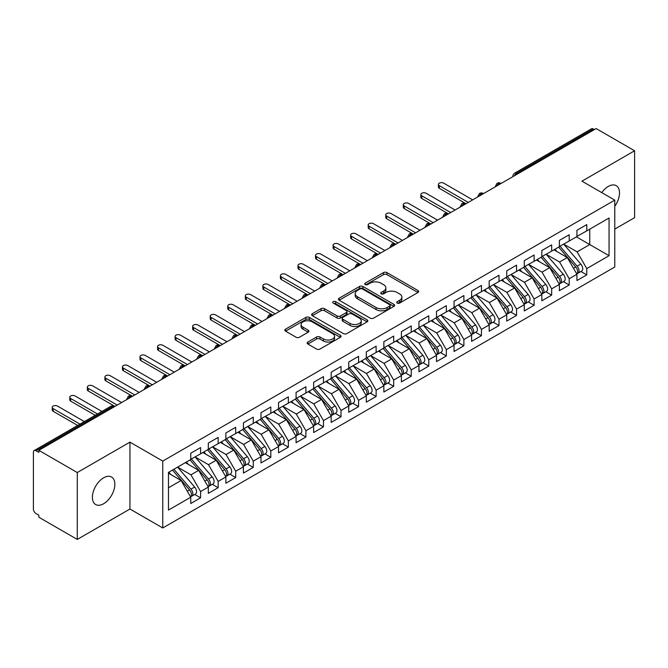 <?xml version="1.0" encoding="UTF-8"?>
<svg xmlns="http://www.w3.org/2000/svg" width="668" height="668" viewBox="0 0 668 668"><rect width="100%" height="100%" fill="white"/><g stroke="black" fill="none" stroke-linecap="round" stroke-linejoin="round"><path stroke-width="1" d="M397.243 303.072A1.703 0.985 0 0 0 399.656 303.072L417.959 292.5A2.438 1.403 0 0 0 418.677 291.507A2.438 1.403 0 0 0 417.959 290.513L386.947 272.602A2.438 1.403 0 0 0 383.499 272.602L365.196 283.174A1.703 0.985 0 0 0 364.695 283.867A1.703 0.985 0 0 0 365.196 284.568A1.703 0.985 0 0 0 367.609 284.568L369.972 283.199A7.799 4.501 0 0 1 381.002 283.199L383.591 284.693A7.799 4.501 0 0 1 385.87 287.875A7.799 4.501 0 0 1 383.591 291.056L381.219 292.425A1.703 0.985 0 0 0 380.718 293.118A1.703 0.985 0 0 0 381.219 293.82A1.703 0.985 0 0 0 383.632 293.82L385.995 292.45A7.799 4.501 0 0 1 397.026 292.45L399.614 293.945A7.799 4.501 0 0 1 401.894 297.126A7.799 4.501 0 0 1 399.614 300.308L397.243 301.677A1.703 0.985 0 0 0 396.742 302.37A1.703 0.985 0 0 0 397.243 303.072L397.243 301.677M103.615 503.747A15.89 9.177 120 0 0 113.994 489.753A15.89 9.177 120 0 0 111.556 477.019A15.89 9.177 120 0 0 103.615 477.804A15.89 9.177 120 0 0 93.236 491.807A15.89 9.177 120 0 0 95.666 504.54A15.89 9.177 120 0 0 103.615 503.747M614.769 206.253A15.89 9.177 120 0 0 616.213 185.654A15.89 9.177 120 0 0 608.272 186.447A15.89 9.177 120 0 0 601.751 192.609M307.864 342.041A2.438 1.403 0 0 0 307.146 343.035A2.438 1.403 0 0 0 307.864 344.028L316.565 349.055A2.438 1.403 0 0 0 320.005 349.055L340.338 337.315A2.438 1.403 0 0 0 341.056 336.321A2.438 1.403 0 0 0 340.338 335.319L309.326 317.417A2.438 1.403 0 0 0 305.877 317.417L285.553 329.157A2.438 1.403 0 0 0 284.835 330.151A2.438 1.403 0 0 0 285.553 331.144L296.058 337.215A2.438 1.403 0 0 0 299.506 337.215L308.207 332.188A2.438 1.403 0 0 0 308.917 331.194A2.438 1.403 0 0 0 308.207 330.201L302.996 327.195A6.521 3.766 0 0 1 301.084 324.531A6.521 3.766 0 0 1 305.109 321.058A6.521 3.766 0 0 1 312.215 321.867L332.631 333.658A6.521 3.766 0 0 1 334.543 336.321A6.521 3.766 0 0 1 330.518 339.795A6.521 3.766 0 0 1 323.412 338.977L320.005 337.014A2.438 1.403 0 0 0 316.565 337.014L307.864 342.041L307.864 344.028M614.769 229.107L634.6 217.659L634.6 150.768L596.157 128.573L38.844 450.341L38.844 452.37L36.03 450.75A3.724 2.146 -120 0 0 34.168 450.566A3.724 2.146 -120 0 0 33.4 452.269L33.4 509.016A3.724 2.146 -120 0 0 36.03 513.583L38.844 515.203L38.844 517.232L77.279 539.427L129.943 509.016L162.767 527.97L162.767 461.087L129.943 442.132L77.279 472.535L38.844 450.341M634.6 150.768L581.937 181.178L614.769 200.124L162.767 461.087M370.147 318.118A2.438 1.403 0 0 0 373.596 318.118L393.928 306.378A2.438 1.403 0 0 0 394.638 305.385A2.438 1.403 0 0 0 393.928 304.383L362.908 286.48A2.438 1.403 0 0 0 359.467 286.48L339.135 298.22A2.438 1.403 0 0 0 338.417 299.214A2.438 1.403 0 0 0 339.135 300.208L370.147 318.118M333.875 303.439A1.703 0.985 0 0 1 335.603 303.681L335.603 301.652L367.133 319.855A2.438 1.403 0 0 1 367.843 320.849A2.438 1.403 0 0 1 367.133 321.842L346.801 333.582A2.438 1.403 0 0 1 343.352 333.582L312.34 315.68L312.34 313.684A2.438 1.403 0 0 0 311.63 314.686A2.438 1.403 0 0 0 312.34 315.68M312.34 313.684L321.041 308.666A2.438 1.403 0 0 1 324.489 308.666L337.064 315.922A2.438 1.403 0 0 0 340.513 315.922L346.283 312.591A2.438 1.403 0 0 0 347.001 311.597A2.438 1.403 0 0 0 346.283 310.603L333.19 303.047A1.703 0.985 0 0 1 332.689 302.345A1.703 0.985 0 0 1 333.741 301.435A1.703 0.985 0 0 1 335.603 301.652M162.767 527.97L614.769 267.016L614.769 200.124M576.409 236.864L609.057 255.71L609.057 218.01L586.771 230.886L586.771 224.598L576.935 230.276L576.935 236.555L569.211 241.014L569.211 234.735L559.383 240.413L559.383 246.692L551.659 251.151L551.659 244.872L541.832 250.542L541.832 256.829L534.108 261.288L534.108 255.001L524.28 260.679L524.28 266.958L516.556 271.417L516.556 265.138L506.728 270.816L506.728 277.095L499.004 281.554L499.004 275.274L489.168 280.944L489.168 287.232L481.444 291.691L481.444 285.403L471.616 291.081L471.616 297.36L463.893 301.827L463.893 295.54L454.065 301.218L454.065 307.497L446.341 311.956L446.341 305.677L436.513 311.346L436.513 317.634L428.789 322.093L428.789 315.805L418.961 321.483L418.961 327.771L411.237 332.23L411.237 325.942L401.401 331.62L401.401 337.899L393.677 342.358L393.677 336.079L383.849 341.749L383.849 348.036L376.126 352.495L376.126 346.208L366.298 351.886L366.298 358.173L358.574 362.632L358.574 356.345L348.746 362.023L348.746 368.302L341.022 372.761L341.022 366.481L331.194 372.151L331.194 378.439L323.471 382.898L323.471 376.618L313.634 382.288L313.634 388.576L305.911 393.034L305.911 386.747L296.083 392.425L296.083 398.704L288.359 403.163L288.359 396.884L278.531 402.562L278.531 408.841L270.807 413.3L270.807 407.021L260.979 412.69L260.979 418.978L253.256 423.437L253.256 417.149L243.428 422.827L243.428 429.106L235.704 433.565L235.704 427.286L225.876 432.964L225.876 439.243L218.152 443.702L218.152 437.423L208.316 443.093L208.316 449.38L200.592 453.839L200.592 447.552L190.764 453.23L190.764 459.509L168.47 472.385L168.47 510.085L190.764 497.209L181.112 480.492L168.47 473.195M609.057 255.71L586.771 268.586L577.11 251.861L563.775 244.162M580.935 271.5L586.771 274.865L586.771 268.586M586.771 274.865L576.935 280.543L576.935 274.256L569.211 278.715L559.559 261.998L546.215 254.291L563.258 274.197L559.575 276.327A4.968 2.864 60 0 1 561.487 281.044A4.968 2.864 60 0 1 560.46 283.315A4.968 2.864 60 0 1 559.659 283.549M563.383 281.629L569.211 285.002L569.211 278.715M569.211 285.002L559.383 290.68L559.383 284.393L551.659 288.852L542.007 272.126L528.664 264.428M545.823 291.766L551.659 295.139L551.659 288.852M551.659 295.139L541.832 300.809L541.832 294.53L534.108 298.988L524.455 282.263L511.112 274.565M528.271 301.903L534.108 305.268L534.108 298.988M534.108 305.268L524.28 310.946L524.28 304.658L516.556 309.117L506.903 292.4L493.56 284.693M510.719 312.039L516.556 315.405L516.556 309.117M516.556 315.405L506.728 321.083L506.728 314.795L499.004 319.254L489.343 302.537L476.008 294.83L493.051 314.737L489.36 316.866A4.968 2.864 60 0 1 491.281 321.584A4.968 2.864 60 0 1 490.245 323.855A4.968 2.864 60 0 1 489.444 324.08M493.168 322.168L499.004 325.541L499.004 319.254M499.004 325.541L489.168 331.211L489.168 324.932L481.444 329.391L471.792 312.666L458.448 304.967M475.616 332.305L481.444 335.67L481.444 329.391M481.444 335.67L471.616 341.348L471.616 335.06L463.893 339.519L454.24 322.803L440.897 315.096M458.056 342.442L463.893 345.807L463.893 339.519M463.893 345.807L454.065 351.485L454.065 345.197L446.341 349.656L436.688 332.94L423.345 325.232M440.504 352.57L446.341 355.944L446.341 349.656M446.341 355.944L436.513 361.613L436.513 355.334L428.789 359.793L419.137 343.068L405.793 335.369M422.953 362.707L428.789 366.072L428.789 359.793M428.789 366.072L418.961 371.75L418.961 365.471L411.237 369.93L401.577 353.205L388.242 345.506L405.284 365.404L401.593 367.534A4.968 2.864 60 0 1 403.514 372.251A4.968 2.864 60 0 1 402.487 374.523A4.968 2.864 60 0 1 401.677 374.756M405.401 372.844L411.237 376.209L411.237 369.93M411.237 376.209L401.401 381.887L401.401 375.6L393.677 380.059L384.025 363.342L370.69 355.635M387.849 382.973L393.677 386.346L393.677 380.059M393.677 386.346L383.849 392.016L383.849 385.737L376.126 390.195L366.473 373.47L353.13 365.772L370.172 385.678L366.49 387.799A4.968 2.864 60 0 1 368.402 392.525A4.968 2.864 60 0 1 367.375 394.796A4.968 2.864 60 0 1 366.573 395.022M370.297 393.11L376.126 396.475L376.126 390.195M376.126 396.475L366.298 402.153L366.298 395.873L358.574 400.332L348.921 383.607L335.578 375.909M352.737 403.247L358.574 406.612L358.574 400.332M358.574 406.612L348.746 412.29L348.746 406.002L341.022 410.461L331.37 393.744L318.026 386.037M335.186 413.375L341.022 416.748L341.022 410.461M341.022 416.748L331.194 422.418L331.194 416.139L323.471 420.598L313.81 403.873L300.475 396.174M317.634 423.512L323.471 426.877L323.471 420.598M323.471 426.877L313.634 432.555L313.634 426.276L305.911 430.735L296.258 414.01L282.923 406.311M300.082 433.649L305.911 437.014L305.911 430.735M305.911 437.014L296.083 442.692L296.083 436.404L288.359 440.863L278.706 424.147L265.363 416.44L282.405 436.346L278.723 438.475A4.968 2.864 60 0 1 280.635 443.193A4.968 2.864 60 0 1 279.608 445.464A4.968 2.864 60 0 1 278.806 445.698M282.531 443.777L288.359 447.151L288.359 440.863M288.359 447.151L278.531 452.829L278.531 446.541L270.807 451L261.155 434.275L247.811 426.576M264.971 453.914L270.807 457.288L270.807 451M270.807 457.288L260.979 462.957L260.979 456.678L253.256 461.137L243.603 444.412L230.26 436.713L247.302 456.611L243.611 458.741A4.968 2.864 60 0 1 245.532 463.458A4.968 2.864 60 0 1 244.505 465.738A4.968 2.864 60 0 1 243.703 465.963M247.419 464.051L253.256 467.416L253.256 461.137M253.256 467.416L243.428 473.094L243.428 466.807L235.704 471.266L226.051 454.549L212.708 446.842M229.867 474.188L235.704 477.553L235.704 471.266M235.704 477.553L225.876 483.231L225.876 476.944L218.152 481.403L208.491 464.686L195.156 456.979L212.19 476.885L208.508 479.014A4.968 2.864 60 0 1 210.428 483.732A4.968 2.864 60 0 1 209.393 486.003A4.968 2.864 60 0 1 208.591 486.229M212.315 484.317L218.152 487.69L218.152 481.403M218.152 487.69L208.316 493.36L208.316 487.081L200.592 491.539L190.939 474.814L177.596 467.116M194.764 494.454L200.592 497.819L200.592 491.539M200.592 497.819L190.764 503.497L190.764 497.209M190.764 459.308L200.592 453.839M168.47 487.79L181.112 480.492M208.316 449.18L218.152 443.702M190.939 474.814L198.663 470.355L185.32 462.657M208.316 487.081L198.663 470.355M225.876 439.043L235.704 433.565M208.491 464.686L216.215 460.219L202.88 452.52M225.876 476.944L216.215 460.219M243.428 428.906L253.256 423.437M226.051 454.549L233.767 450.09L220.432 442.383M243.428 466.807L233.767 450.09M260.979 418.769L270.807 413.3M243.603 444.412L251.327 439.953L237.983 432.254M260.979 456.678L251.327 439.953M278.531 408.641L288.359 403.163M261.155 434.275L268.878 429.816L255.535 422.118M278.531 446.541L268.878 429.816M296.083 398.504L305.911 393.034M278.706 424.147L286.43 419.688L273.087 411.981M296.083 436.404L286.43 419.688M313.634 388.367L323.471 382.898M296.258 414.01L303.982 409.551L290.647 401.852M313.634 426.276L303.982 409.551M331.194 378.238L341.022 372.761M313.81 403.873L321.533 399.414L308.199 391.715M331.194 416.139L321.533 399.414M348.746 368.101L358.574 362.632M331.37 393.744L339.094 389.285L325.75 381.578M348.746 406.002L339.094 389.285M366.298 357.964L376.126 352.495M348.921 383.607L356.645 379.148L343.302 371.45M366.298 395.873L356.645 379.148M383.849 347.836L393.677 342.358M366.473 373.47L374.197 369.012L360.854 361.313M383.849 385.737L374.197 369.012M401.401 337.699L411.237 332.23M384.025 363.342L391.749 358.883L378.414 351.176M401.401 375.6L391.749 358.883M418.961 327.562L428.789 322.093M401.577 353.205L409.3 348.746L395.965 341.047M418.961 365.471L409.3 348.746M436.513 317.434L446.341 311.956M419.137 343.068L426.86 338.609L413.517 330.911M436.513 355.334L426.86 338.609M454.065 307.297L463.893 301.827M436.688 332.94L444.412 328.481L431.069 320.774M454.065 345.197L444.412 328.481M471.616 297.16L481.444 291.691M454.24 322.803L461.964 318.344L448.62 310.637M471.616 335.06L461.964 318.344M489.168 287.031L499.004 281.554M471.792 312.666L479.515 308.207L466.172 300.508M489.168 324.932L479.515 308.207M506.728 276.894L516.556 271.417M489.343 302.537L497.067 298.07L483.732 290.371M506.728 314.795L497.067 298.07M524.28 266.757L534.108 261.288M506.903 292.4L514.627 287.941L501.284 280.234M524.28 304.658L514.627 287.941M541.832 256.621L551.659 251.151M524.455 282.263L532.179 277.804L518.836 270.106M541.832 294.53L532.179 277.804M559.383 246.492L569.211 241.014M542.007 272.126L549.731 267.668L536.387 259.969M559.383 284.393L549.731 267.668M594.403 129.592L593.351 128.982L516.598 173.296L517.65 173.905M514.494 175.726A3.724 2.146 120 0 1 516.598 173.296A3.724 2.146 60 0 0 514.736 173.112L591.489 128.799A3.724 2.146 60 0 1 593.351 128.982M576.935 236.355L586.771 230.886M577.11 251.861L589.752 244.563L589.752 229.157L609.057 218.01M559.559 261.998L567.282 257.539L553.939 249.832M576.935 274.256L567.282 257.539M77.279 472.535L77.279 539.427M129.943 509.016L129.943 442.132M500.006 184.084L498.954 183.483A3.724 2.146 -120 0 0 497.092 183.299A3.724 2.146 -120 0 0 497.05 183.324L495.322 186.472A3.724 2.146 0 0 0 495.355 186.773M482.455 194.221L481.403 193.611A3.724 2.146 -120 0 0 479.54 193.428A3.724 2.146 -120 0 0 479.499 193.453L477.77 196.601A3.724 2.146 0 0 0 477.804 196.91M464.903 204.358L463.851 203.748A3.724 2.146 -120 0 0 461.989 203.565A3.724 2.146 -120 0 0 461.947 203.59L460.21 206.738A3.724 2.146 0 0 0 460.252 207.047M447.351 214.495L446.299 213.885A3.724 2.146 -120 0 0 444.437 213.702A3.724 2.146 -120 0 0 444.395 213.727L442.659 216.875A3.724 2.146 0 0 0 442.7 217.175M429.8 224.623L428.747 224.014A3.724 2.146 -120 0 0 426.885 223.83A3.724 2.146 -120 0 0 426.835 223.855L425.107 227.003A3.724 2.146 0 0 0 425.14 227.312M412.248 234.76L411.187 234.151A3.724 2.146 -120 0 0 409.325 233.967A3.724 2.146 -120 0 0 409.284 233.992L407.555 237.14A3.724 2.146 0 0 0 407.589 237.449M394.688 244.897L393.636 244.288A3.724 2.146 -120 0 0 391.774 244.104A3.724 2.146 -120 0 0 391.732 244.129L390.003 247.277A3.724 2.146 0 0 0 390.037 247.577M377.136 255.026L376.084 254.416A3.724 2.146 -120 0 0 374.222 254.232A3.724 2.146 -120 0 0 374.18 254.266L372.443 257.405A3.724 2.146 0 0 0 372.485 257.714M359.584 265.163L358.532 264.553A3.724 2.146 -120 0 0 356.67 264.369A3.724 2.146 -120 0 0 356.629 264.394L354.892 267.542A3.724 2.146 0 0 0 354.933 267.851M342.033 275.299L340.981 274.69A3.724 2.146 -120 0 0 339.119 274.506A3.724 2.146 -120 0 0 339.068 274.531L337.34 277.679A3.724 2.146 0 0 0 337.382 277.98M324.481 285.428L323.421 284.827A3.724 2.146 -120 0 0 321.558 284.635A3.724 2.146 -120 0 0 321.517 284.668L319.788 287.808A3.724 2.146 0 0 0 319.822 288.117M306.921 295.565L305.869 294.955A3.724 2.146 -120 0 0 304.007 294.772A3.724 2.146 -120 0 0 303.965 294.797L302.237 297.945A3.724 2.146 0 0 0 302.27 298.254M289.369 305.702L288.317 305.092A3.724 2.146 -120 0 0 286.455 304.909A3.724 2.146 -120 0 0 286.413 304.934L284.677 308.082A3.724 2.146 0 0 0 284.718 308.382M271.818 315.83L270.765 315.229A3.724 2.146 -120 0 0 268.903 315.046A3.724 2.146 -120 0 0 268.862 315.071L267.125 318.219A3.724 2.146 0 0 0 267.167 318.519M254.266 325.967L253.214 325.358A3.724 2.146 -120 0 0 251.352 325.174A3.724 2.146 -120 0 0 251.31 325.199L249.573 328.347A3.724 2.146 0 0 0 249.615 328.656M236.714 336.104L235.654 335.495A3.724 2.146 -120 0 0 233.8 335.311A3.724 2.146 -120 0 0 233.75 335.336L232.021 338.484A3.724 2.146 0 0 0 232.055 338.785M219.154 346.233L218.102 345.632A3.724 2.146 -120 0 0 216.24 345.448A3.724 2.146 -120 0 0 216.198 345.473L214.47 348.621A3.724 2.146 0 0 0 214.503 348.921M201.602 356.37L200.55 355.76A3.724 2.146 -120 0 0 198.688 355.576A3.724 2.146 -120 0 0 198.647 355.601L196.91 358.749A3.724 2.146 0 0 0 196.951 359.058M184.051 366.507L182.999 365.897A3.724 2.146 -120 0 0 181.137 365.713A3.724 2.146 -120 0 0 181.095 365.738L179.358 368.886A3.724 2.146 0 0 0 179.4 369.195M166.499 376.643L165.447 376.034A3.724 2.146 -120 0 0 163.585 375.85A3.724 2.146 -120 0 0 163.543 375.875L161.806 379.023A3.724 2.146 0 0 0 161.848 379.324M148.947 386.772L147.895 386.162A3.724 2.146 -120 0 0 146.033 385.979A3.724 2.146 -120 0 0 145.983 386.004L144.255 389.152A3.724 2.146 0 0 0 144.288 389.461M131.387 396.909L130.335 396.299A3.724 2.146 -120 0 0 128.473 396.116A3.724 2.146 -120 0 0 128.431 396.141L126.703 399.289A3.724 2.146 0 0 0 126.736 399.598M397.919 303.305L399.614 302.337A7.799 4.501 0 0 0 401.894 299.155L401.894 297.126M385.87 287.875L385.87 289.904A7.799 4.501 0 0 1 383.591 293.085L381.896 294.062M417.926 292.517L386.947 274.631A2.438 1.403 0 0 0 383.499 274.631L365.872 284.81M393.895 306.395L362.908 288.509A2.438 1.403 0 0 0 359.467 288.509L339.169 300.224M389.619 306.078A1.703 0.985 0 0 0 390.12 305.385A1.703 0.985 0 0 0 389.619 304.683L362.39 288.968A1.703 0.985 0 0 0 359.985 288.968L357.48 290.413A7.799 4.501 0 0 0 355.201 293.594A7.799 4.501 0 0 0 357.48 296.776L376.092 307.522A7.799 4.501 0 0 0 387.123 307.522L389.619 306.078L389.619 308.107A1.703 0.985 0 0 0 390.12 307.405L390.12 305.385M355.201 293.594L355.201 295.623A7.799 4.501 0 0 0 357.48 298.805L357.48 296.776M389.619 308.107L387.123 309.551A7.799 4.501 0 0 1 376.092 309.551L357.48 298.805M312.373 315.697L321.041 310.695L321.041 308.666M347.001 311.597L347.001 313.626A2.438 1.403 0 0 1 346.283 314.62L340.513 317.951A2.438 1.403 0 0 1 337.064 317.951L324.489 310.695A2.438 1.403 0 0 0 321.041 310.695M335.603 303.681L367.099 321.859M350.115 323.462A6.521 3.766 0 0 0 357.221 324.281A6.521 3.766 0 0 0 361.246 320.799A6.521 3.766 0 0 0 359.334 318.135L352.145 313.985A2.438 1.403 0 0 0 348.696 313.985L342.926 317.317A2.438 1.403 0 0 0 342.208 318.31A2.438 1.403 0 0 0 342.926 319.304L350.115 323.462L350.115 325.491A6.521 3.766 0 0 0 357.221 326.301A6.521 3.766 0 0 0 361.246 322.828L361.246 320.799M342.208 318.31L342.208 320.339A2.438 1.403 0 0 0 342.926 321.333L342.926 319.304M350.115 325.491L342.926 321.333M334.543 336.321L334.543 338.342A6.521 3.766 0 0 1 330.518 341.824A6.521 3.766 0 0 1 323.412 341.006L320.005 339.043A2.438 1.403 0 0 0 316.565 339.043L307.898 344.045M301.084 324.531L301.084 326.56A6.521 3.766 0 0 0 302.996 329.215L302.996 327.195M308.173 332.205L302.996 329.215M340.304 337.332L309.326 319.446A2.438 1.403 0 0 0 305.877 319.446L285.578 331.161L285.553 329.157M560.06 246.3L577.127 266.19A4.968 2.864 60 0 1 579.047 270.907A4.968 2.864 60 0 1 578.012 273.179L581.703 271.058A4.968 2.864 -120 0 0 582.73 268.778A4.968 2.864 -120 0 0 580.809 264.06L563.75 244.171M578.012 273.179A4.968 2.864 60 0 1 577.21 273.412M558.657 247.11L575.724 267A4.968 2.864 60 0 1 577.636 271.717A4.968 2.864 60 0 1 576.735 273.913M439.319 185.687L439.319 188.318A3.106 1.795 180 0 1 438.408 187.057L438.408 184.418A3.106 1.795 0 0 0 439.319 185.687L468.285 202.404M472.668 199.874L443.711 183.149A3.106 1.795 0 0 0 440.329 182.765A3.106 1.795 0 0 0 438.408 184.418M556.995 251.594L554.974 249.239M439.319 188.318L465.713 203.565A3.724 2.146 120 0 0 463.851 203.748A3.724 2.146 120 0 0 461.83 206.128M560.46 283.315L564.151 281.186A4.968 2.864 -120 0 0 565.178 278.915A4.968 2.864 -120 0 0 563.258 274.197M541.105 257.247L558.172 277.136A4.968 2.864 60 0 1 560.085 281.854A4.968 2.864 60 0 1 559.183 284.05M421.767 195.816L421.767 198.454A3.106 1.795 180 0 1 420.857 197.185L420.857 194.555A3.106 1.795 0 0 0 421.767 195.816L450.725 212.541M455.117 210.011L426.151 193.286A3.106 1.795 0 0 0 422.777 192.893A3.106 1.795 0 0 0 420.857 194.555M539.443 261.731L537.423 259.376M421.767 198.454L448.161 213.702A3.724 2.146 120 0 0 446.299 213.885A3.724 2.146 120 0 0 444.278 216.265M542.508 256.437L559.575 276.327M524.956 266.565L542.024 286.463A4.968 2.864 60 0 1 543.936 291.181A4.968 2.864 60 0 1 542.909 293.452L546.599 291.323A4.968 2.864 -120 0 0 547.626 289.052A4.968 2.864 -120 0 0 545.706 284.334L528.647 264.445M542.909 293.452A4.968 2.864 60 0 1 542.107 293.678M523.553 267.384L540.612 287.273A4.968 2.864 60 0 1 542.533 291.991A4.968 2.864 60 0 1 541.631 294.179M404.215 205.953L404.215 208.591A3.106 1.795 180 0 1 403.305 207.322L403.305 204.684A3.106 1.795 0 0 0 404.215 205.953L433.173 222.678M437.565 220.139L408.599 203.423A3.106 1.795 0 0 0 405.217 203.03A3.106 1.795 0 0 0 403.305 204.684M521.892 271.868L519.863 269.505M404.215 208.591L430.61 223.83A3.724 2.146 120 0 0 428.747 224.014A3.724 2.146 120 0 0 426.727 226.402M507.404 276.702L524.463 296.592A4.968 2.864 60 0 1 526.384 301.31A4.968 2.864 60 0 1 525.357 303.589L529.039 301.46A4.968 2.864 -120 0 0 530.066 299.18A4.968 2.864 -120 0 0 528.154 294.463L511.087 274.573M525.357 303.589A4.968 2.864 60 0 1 524.555 303.815M506.002 277.512L523.061 297.402A4.968 2.864 60 0 1 524.981 302.12A4.968 2.864 60 0 1 524.079 304.316M386.663 216.09L386.663 218.72A3.106 1.795 180 0 1 385.753 217.459L385.753 214.82A3.106 1.795 0 0 0 386.663 216.09L415.621 232.806M420.013 230.276L391.047 213.551A3.106 1.795 0 0 0 387.665 213.167A3.106 1.795 0 0 0 385.753 214.82M504.34 282.005L502.311 279.641M386.663 218.72L413.049 233.967A3.724 2.146 120 0 0 411.187 234.151A3.724 2.146 120 0 0 409.175 236.53M489.853 286.839L506.912 306.729A4.968 2.864 60 0 1 508.832 311.447A4.968 2.864 60 0 1 507.805 313.718L511.488 311.589A4.968 2.864 -120 0 0 512.515 309.317A4.968 2.864 -120 0 0 510.602 304.6L493.535 284.71M507.805 313.718A4.968 2.864 60 0 1 506.995 313.952M488.45 287.649L505.509 307.539A4.968 2.864 60 0 1 507.43 312.257A4.968 2.864 60 0 1 506.528 314.453M369.103 226.218L369.103 228.857A3.106 1.795 180 0 1 368.202 227.588L368.202 224.957A3.106 1.795 0 0 0 369.103 226.218L398.07 242.943M402.453 240.413L373.495 223.688A3.106 1.795 0 0 0 370.114 223.304A3.106 1.795 0 0 0 368.202 224.957M486.78 292.133L484.759 289.778M369.103 228.857L395.498 244.104A3.724 2.146 120 0 0 393.636 244.288A3.724 2.146 120 0 0 391.615 246.667M490.245 323.855L493.936 321.726A4.968 2.864 -120 0 0 494.963 319.454A4.968 2.864 -120 0 0 493.051 314.737M470.89 297.786L487.957 317.676A4.968 2.864 60 0 1 489.869 322.394A4.968 2.864 60 0 1 488.968 324.581M351.552 236.355L351.552 238.994A3.106 1.795 180 0 1 350.642 237.724L350.642 235.086A3.106 1.795 0 0 0 351.552 236.355L380.518 253.08M384.902 250.542L355.944 233.825A3.106 1.795 0 0 0 352.562 233.433A3.106 1.795 0 0 0 350.642 235.086M469.228 302.27L467.208 299.907M351.552 238.994L377.946 254.232A3.724 2.146 120 0 0 376.084 254.416A3.724 2.146 120 0 0 374.063 256.804M472.301 296.976L489.36 316.866M454.741 307.105L471.808 326.994A4.968 2.864 60 0 1 473.721 331.712A4.968 2.864 60 0 1 472.693 333.992L476.384 331.862A4.968 2.864 -120 0 0 477.411 329.591A4.968 2.864 -120 0 0 475.491 324.865L458.432 304.975M472.693 333.992A4.968 2.864 60 0 1 471.892 334.217M453.338 307.915L470.406 327.804A4.968 2.864 60 0 1 472.318 332.53A4.968 2.864 60 0 1 471.416 334.718M334 246.492L334 249.122A3.106 1.795 180 0 1 333.09 247.861L333.09 245.223A3.106 1.795 0 0 0 334 246.492L362.966 263.209M367.35 260.679L338.392 243.954A3.106 1.795 0 0 0 335.01 243.569A3.106 1.795 0 0 0 333.09 245.223M451.677 312.407L449.656 310.044M334 249.122L360.394 264.369A3.724 2.146 120 0 0 358.532 264.553A3.724 2.146 120 0 0 356.512 266.933M437.189 317.242L454.257 337.131A4.968 2.864 60 0 1 456.169 341.849A4.968 2.864 60 0 1 455.142 344.12L458.832 341.991A4.968 2.864 -120 0 0 459.86 339.72A4.968 2.864 -120 0 0 457.939 335.002L440.88 315.112M455.142 344.12A4.968 2.864 60 0 1 454.34 344.354M435.786 318.051L452.854 337.941A4.968 2.864 60 0 1 454.766 342.659A4.968 2.864 60 0 1 453.864 344.855M316.448 256.629L316.448 259.259A3.106 1.795 180 0 1 315.538 257.99L315.538 255.36A3.106 1.795 0 0 0 316.448 256.629L345.406 273.346M349.798 270.816L320.832 254.09A3.106 1.795 0 0 0 317.45 253.706A3.106 1.795 0 0 0 315.538 255.36M434.125 322.535L432.104 320.181M316.448 259.259L343.127 274.665M419.638 327.378L436.697 347.268A4.968 2.864 60 0 1 438.617 351.986A4.968 2.864 60 0 1 437.59 354.257L441.272 352.128A4.968 2.864 -120 0 0 442.308 349.857A4.968 2.864 -120 0 0 440.387 345.139L423.32 325.249M437.59 354.257A4.968 2.864 60 0 1 436.788 354.491M418.235 328.188L435.294 348.078A4.968 2.864 60 0 1 437.214 352.796A4.968 2.864 60 0 1 436.313 354.984M298.897 266.757L298.897 269.396A3.106 1.795 180 0 1 297.986 268.127L297.986 265.488A3.106 1.795 0 0 0 298.897 266.757L327.854 283.483M332.246 280.944L303.28 264.227A3.106 1.795 0 0 0 299.899 263.835A3.106 1.795 0 0 0 297.986 265.488M416.573 332.672L414.544 330.318M298.897 269.396L325.283 284.635A3.724 2.146 120 0 0 323.421 284.827A3.724 2.146 120 0 0 321.408 287.207M402.086 337.507L419.145 357.397A4.968 2.864 60 0 1 421.065 362.114A4.968 2.864 60 0 1 420.038 364.394L423.721 362.265A4.968 2.864 -120 0 0 424.748 359.994A4.968 2.864 -120 0 0 422.836 355.276L405.768 335.378M420.038 364.394A4.968 2.864 60 0 1 419.228 364.619M400.683 338.317L417.742 358.207A4.968 2.864 60 0 1 419.663 362.933A4.968 2.864 60 0 1 418.761 365.12M281.337 276.894L281.337 279.525A3.106 1.795 180 0 1 280.435 278.264L280.435 275.625A3.106 1.795 0 0 0 281.337 276.894L310.303 293.611M314.695 291.081L285.729 274.356A3.106 1.795 0 0 0 282.347 273.972A3.106 1.795 0 0 0 280.435 275.625M399.013 342.809L396.992 340.446M281.337 279.525L307.731 294.772A3.724 2.146 120 0 0 305.869 294.955A3.724 2.146 120 0 0 303.848 297.335M402.487 374.523L406.169 372.393A4.968 2.864 -120 0 0 407.196 370.122A4.968 2.864 -120 0 0 405.284 365.404M383.123 348.454L400.19 368.344A4.968 2.864 60 0 1 402.103 373.061A4.968 2.864 60 0 1 401.201 375.257M263.785 287.031L263.785 289.661A3.106 1.795 180 0 1 262.875 288.392L262.875 285.762A3.106 1.795 0 0 0 263.785 287.031L292.751 303.748M297.135 301.218L268.177 284.493A3.106 1.795 0 0 0 264.795 284.109A3.106 1.795 0 0 0 262.875 285.762M381.461 352.938L379.441 350.583M263.785 289.661L290.179 304.909A3.724 2.146 120 0 0 288.317 305.092A3.724 2.146 120 0 0 286.296 307.472M384.534 347.644L401.593 367.534M366.974 357.781L384.042 377.671A4.968 2.864 60 0 1 385.954 382.388A4.968 2.864 60 0 1 384.927 384.659L388.617 382.53A4.968 2.864 -120 0 0 389.644 380.259A4.968 2.864 -120 0 0 387.724 375.541L370.665 355.652M384.927 384.659A4.968 2.864 60 0 1 384.125 384.893M365.571 358.591L382.639 378.48A4.968 2.864 60 0 1 384.551 383.198A4.968 2.864 60 0 1 383.649 385.386M246.233 297.16L246.233 299.798A3.106 1.795 180 0 1 245.323 298.529L245.323 295.899A3.106 1.795 0 0 0 246.233 297.16L275.199 313.885M279.583 311.346L250.625 294.63A3.106 1.795 0 0 0 247.244 294.237A3.106 1.795 0 0 0 245.323 295.899M363.91 363.075L361.889 360.72M246.233 299.798L272.627 315.046A3.724 2.146 120 0 0 270.765 315.229A3.724 2.146 120 0 0 268.745 317.609M367.375 394.796L371.066 392.667A4.968 2.864 -120 0 0 372.093 390.396A4.968 2.864 -120 0 0 370.172 385.678M348.02 368.719L365.087 388.617A4.968 2.864 60 0 1 366.999 393.335A4.968 2.864 60 0 1 366.097 395.523M228.681 307.297L228.681 309.935A3.106 1.795 180 0 1 227.771 308.666L227.771 306.027A3.106 1.795 0 0 0 228.681 307.297L257.639 324.013M262.031 321.483L233.065 304.767A3.106 1.795 0 0 0 229.683 304.374A3.106 1.795 0 0 0 227.771 306.027M346.358 373.212L344.337 370.849M228.681 309.935L255.36 325.333M349.422 367.909L366.49 387.799M331.871 378.046L348.938 397.936A4.968 2.864 60 0 1 350.85 402.654A4.968 2.864 60 0 1 349.823 404.925L353.506 402.804A4.968 2.864 -120 0 0 354.541 400.524A4.968 2.864 -120 0 0 352.62 395.807L335.553 375.917M349.823 404.925A4.968 2.864 60 0 1 349.022 405.159M330.468 378.856L347.527 398.746A4.968 2.864 60 0 1 349.447 403.464A4.968 2.864 60 0 1 348.546 405.66M211.13 317.434L211.13 320.064A3.106 1.795 180 0 1 210.22 318.795L210.22 316.164A3.106 1.795 0 0 0 211.13 317.434L240.088 334.15M244.48 331.62L215.514 314.895A3.106 1.795 0 0 0 212.132 314.511A3.106 1.795 0 0 0 210.22 316.164M328.806 383.34L326.777 380.985M211.13 320.064L237.516 335.311A3.724 2.146 120 0 0 235.654 335.495A3.724 2.146 120 0 0 233.641 337.874M314.319 388.183L331.378 408.073A4.968 2.864 60 0 1 333.299 412.791A4.968 2.864 60 0 1 332.272 415.062L335.954 412.933A4.968 2.864 -120 0 0 336.981 410.661A4.968 2.864 -120 0 0 335.069 405.944L318.001 386.054M332.272 415.062A4.968 2.864 60 0 1 331.47 415.296M312.916 388.993L329.975 408.883A4.968 2.864 60 0 1 331.896 413.601A4.968 2.864 60 0 1 330.994 415.797M193.57 327.562L193.57 330.201A3.106 1.795 180 0 1 192.668 328.932L192.668 326.301A3.106 1.795 0 0 0 193.57 327.562L222.536 344.287M226.928 341.749L197.962 325.032A3.106 1.795 0 0 0 194.58 324.64A3.106 1.795 0 0 0 192.668 326.301M311.246 393.477L309.226 391.122M193.57 330.201L220.256 345.606M296.767 398.312L313.826 418.21A4.968 2.864 60 0 1 315.747 422.928A4.968 2.864 60 0 1 314.72 425.199L318.402 423.069A4.968 2.864 -120 0 0 319.429 420.798A4.968 2.864 -120 0 0 317.517 416.08L300.45 396.191M314.72 425.199A4.968 2.864 60 0 1 313.91 425.424M295.356 399.122L312.424 419.02A4.968 2.864 60 0 1 314.344 423.737A4.968 2.864 60 0 1 313.442 425.925M176.018 337.699L176.018 340.338A3.106 1.795 180 0 1 175.108 339.068L175.108 336.43A3.106 1.795 0 0 0 176.018 337.699L204.984 354.424M209.368 351.886L180.41 335.169A3.106 1.795 0 0 0 177.028 334.777A3.106 1.795 0 0 0 175.108 336.43M293.695 403.614L291.674 401.251M176.018 340.338L202.412 355.576A3.724 2.146 120 0 0 200.55 355.76A3.724 2.146 120 0 0 198.53 358.148M279.207 408.449L296.275 428.338A4.968 2.864 60 0 1 298.195 433.056A4.968 2.864 60 0 1 297.16 435.336L300.851 433.206A4.968 2.864 -120 0 0 301.878 430.927A4.968 2.864 -120 0 0 299.957 426.209L282.898 406.319M297.16 435.336A4.968 2.864 60 0 1 296.358 435.561M277.804 409.259L294.872 429.148A4.968 2.864 60 0 1 296.784 433.866A4.968 2.864 60 0 1 295.882 436.062M158.466 347.836L158.466 350.466A3.106 1.795 180 0 1 157.556 349.205L157.556 346.567A3.106 1.795 0 0 0 158.466 347.836L187.432 364.553M191.816 362.023L162.858 345.298A3.106 1.795 0 0 0 159.477 344.913A3.106 1.795 0 0 0 157.556 346.567M276.143 413.743L274.122 411.388M158.466 350.466L184.861 365.713A3.724 2.146 120 0 0 182.999 365.897A3.724 2.146 120 0 0 180.978 368.277M279.608 445.464L283.299 443.335A4.968 2.864 -120 0 0 284.326 441.064A4.968 2.864 -120 0 0 282.405 436.346M260.253 419.395L277.32 439.285A4.968 2.864 60 0 1 279.232 444.003A4.968 2.864 60 0 1 278.331 446.199M140.915 357.964L140.915 360.603A3.106 1.795 180 0 1 140.004 359.334L140.004 356.704A3.106 1.795 0 0 0 140.915 357.964L169.872 374.69M174.264 372.159L145.298 355.434A3.106 1.795 0 0 0 141.917 355.042A3.106 1.795 0 0 0 140.004 356.704M258.591 423.879L256.57 421.525M140.915 360.603L167.309 375.85A3.724 2.146 120 0 0 165.447 376.034A3.724 2.146 120 0 0 163.426 378.414M261.656 418.585L278.723 438.475M244.104 428.714L261.171 448.612A4.968 2.864 60 0 1 263.083 453.33A4.968 2.864 60 0 1 262.056 455.601L265.739 453.472A4.968 2.864 -120 0 0 266.774 451.201A4.968 2.864 -120 0 0 264.854 446.483L247.795 426.593M262.056 455.601A4.968 2.864 60 0 1 261.255 455.826M242.701 429.532L259.76 449.422A4.968 2.864 60 0 1 261.681 454.14A4.968 2.864 60 0 1 260.779 456.327M123.363 368.101L123.363 370.74A3.106 1.795 180 0 1 122.453 369.471L122.453 366.832A3.106 1.795 0 0 0 123.363 368.101L152.321 384.826M156.713 382.288L127.747 365.571A3.106 1.795 0 0 0 124.365 365.179A3.106 1.795 0 0 0 122.453 366.832M241.039 434.016L239.01 431.653M123.363 370.74L149.757 385.979A3.724 2.146 120 0 0 147.895 386.162A3.724 2.146 120 0 0 145.874 388.551M244.505 465.738L248.187 463.609A4.968 2.864 -120 0 0 249.214 461.337A4.968 2.864 -120 0 0 247.302 456.611M225.149 439.661L242.208 459.551A4.968 2.864 60 0 1 244.129 464.268A4.968 2.864 60 0 1 243.227 466.464M105.811 378.238L105.811 380.869A3.106 1.795 180 0 1 104.901 379.608L104.901 376.969A3.106 1.795 0 0 0 105.811 378.238L134.769 394.955M139.161 392.425L110.195 375.7A3.106 1.795 0 0 0 106.813 375.316A3.106 1.795 0 0 0 104.901 376.969M223.488 444.153L221.459 441.79M105.811 380.869L132.197 396.116A3.724 2.146 120 0 0 130.335 396.299A3.724 2.146 120 0 0 128.314 398.679M226.552 438.851L243.611 458.741M209 448.988L226.06 468.878A4.968 2.864 60 0 1 227.98 473.595A4.968 2.864 60 0 1 226.953 475.866L230.635 473.737A4.968 2.864 -120 0 0 231.662 471.466A4.968 2.864 -120 0 0 229.75 466.748L212.683 446.859M226.953 475.866A4.968 2.864 60 0 1 226.143 476.1M207.598 449.798L224.657 469.688A4.968 2.864 60 0 1 226.577 474.405A4.968 2.864 60 0 1 225.675 476.601M88.251 388.367L88.251 391.005A3.106 1.795 180 0 1 87.341 389.736L87.341 387.106A3.106 1.795 0 0 0 88.251 388.367L117.217 405.092M121.601 402.562L92.643 385.837A3.106 1.795 0 0 0 89.261 385.453A3.106 1.795 0 0 0 87.341 387.106M205.928 454.282L203.907 451.927M88.251 391.005L114.645 406.253A3.724 2.146 120 0 0 112.783 406.436L36.03 450.75M209.393 486.003L213.084 483.874A4.968 2.864 -120 0 0 214.111 481.603A4.968 2.864 -120 0 0 212.19 476.885M190.038 459.935L207.105 479.824A4.968 2.864 60 0 1 209.017 484.542A4.968 2.864 60 0 1 208.115 486.73M70.699 398.504L70.699 401.142A3.106 1.795 180 0 1 69.789 399.873L69.789 397.235A3.106 1.795 0 0 0 70.699 398.504L97.52 413.985M101.912 411.455L75.092 395.974A3.106 1.795 0 0 0 71.71 395.581A3.106 1.795 0 0 0 69.789 397.235M188.376 464.419L186.355 462.056M70.699 401.142L95.24 415.304M191.449 459.125L208.508 479.014M173.889 469.253L190.956 489.143A4.968 2.864 60 0 1 192.868 493.861A4.968 2.864 60 0 1 191.841 496.14L195.532 494.011A4.968 2.864 -120 0 0 196.559 491.74A4.968 2.864 -120 0 0 194.638 487.014L177.579 467.124M191.841 496.14A4.968 2.864 60 0 1 191.04 496.366M172.486 470.063L189.553 489.953A4.968 2.864 60 0 1 191.465 494.679A4.968 2.864 60 0 1 190.564 496.867M53.148 408.641L53.148 411.271A3.106 1.795 180 0 1 52.238 410.01L52.238 407.371A3.106 1.795 0 0 0 53.148 408.641L79.968 424.122M84.352 421.591L57.54 406.102A3.106 1.795 0 0 0 54.158 405.718A3.106 1.795 0 0 0 52.238 407.371M170.824 474.556L168.804 472.192M53.148 411.271L77.68 425.441M113.836 407.046L112.783 406.436A3.724 2.146 -120 0 0 110.921 406.253L34.168 450.566M501.1 183.458L500.816 183.299A3.724 2.146 120 0 0 498.954 183.483A3.724 2.146 120 0 0 496.934 185.863M483.548 193.595L483.265 193.428A3.724 2.146 120 0 0 481.403 193.611A3.724 2.146 120 0 0 479.382 196M343.118 274.665L342.843 274.506A3.724 2.146 120 0 0 340.981 274.69A3.724 2.146 120 0 0 338.96 277.07M255.351 325.341L255.076 325.174A3.724 2.146 120 0 0 253.214 325.358A3.724 2.146 120 0 0 251.193 327.746M220.248 345.606L219.964 345.448A3.724 2.146 120 0 0 218.102 345.632A3.724 2.146 120 0 0 216.081 348.011M399.614 302.337L399.614 300.308M381.219 293.82L381.219 292.425M383.591 293.085L383.591 291.056M365.196 284.568L365.196 283.174M383.499 274.631L383.499 272.602M386.947 274.631L386.947 272.602M417.959 292.5L417.959 290.513M339.135 300.208L339.135 298.22M359.467 288.509L359.467 286.48M362.908 288.509L362.908 286.48M393.928 306.378L393.928 304.383M376.092 309.551L376.092 307.522M387.123 309.551L387.123 307.522M324.489 310.695L324.489 308.666M337.064 317.951L337.064 315.922M340.513 317.951L340.513 315.922M346.283 314.62L346.283 312.591M367.133 321.842L367.133 319.855M316.565 339.043L316.565 337.014M320.005 339.043L320.005 337.014M323.412 341.006L323.412 338.977M308.207 332.188L308.207 330.201M305.877 319.446L305.877 317.417M309.326 319.446L309.326 317.417M340.338 337.315L340.338 335.319M575.724 267L573.495 268.294M580.809 264.06L577.127 266.19M558.172 277.136L555.935 278.422M540.612 287.273L538.383 288.559M545.706 284.334L542.024 286.463M523.061 297.402L520.831 298.696M528.154 294.463L524.463 296.592M505.509 307.539L503.28 308.825M510.602 304.6L506.912 306.729M487.957 317.676L485.728 318.962M470.406 327.804L468.168 329.099M475.491 324.865L471.808 326.994M452.854 337.941L450.616 339.227M457.939 335.002L454.257 337.131M435.294 348.078L433.064 349.364M440.387 345.139L436.697 347.268M417.742 358.207L415.513 359.501M422.836 355.276L419.145 357.397M400.19 368.344L397.961 369.629M382.639 378.48L380.409 379.766M387.724 375.541L384.042 377.671M365.087 388.617L362.849 389.903M347.527 398.746L345.298 400.04M352.62 395.807L348.938 397.936M329.975 408.883L327.746 410.169M335.069 405.944L331.378 408.073M312.424 419.02L310.194 420.306M317.517 416.08L313.826 418.21M294.872 429.148L292.642 430.442M299.957 426.209L296.275 428.338M277.32 439.285L275.082 440.571M259.76 449.422L257.531 450.708M264.854 446.483L261.171 448.612M242.208 459.551L239.979 460.845M224.657 469.688L222.427 470.973M229.75 466.748L226.06 468.878M207.105 479.824L204.876 481.11M189.553 489.953L187.316 491.247M194.638 487.014L190.956 489.143M500.816 183.299A3.724 3.724 0 0 0 497.092 183.299M514.736 173.112A3.724 3.724 0 0 0 512.874 176.335M483.265 193.428A3.724 3.724 0 0 0 479.54 193.428M465.713 203.565A3.724 3.724 0 0 0 461.989 203.565M448.161 213.702A3.724 3.724 0 0 0 444.437 213.702M430.61 223.83A3.724 3.724 0 0 0 426.885 223.83M413.049 233.967A3.724 3.724 0 0 0 409.325 233.967M395.498 244.104A3.724 3.724 0 0 0 391.774 244.104M377.946 254.232A3.724 3.724 0 0 0 374.222 254.232M360.394 264.369A3.724 3.724 0 0 0 356.67 264.369M342.843 274.506A3.724 3.724 0 0 0 339.119 274.506M325.283 284.635A3.724 3.724 0 0 0 321.558 284.635M307.731 294.772A3.724 3.724 0 0 0 304.007 294.772M290.179 304.909A3.724 3.724 0 0 0 286.455 304.909M272.627 315.046A3.724 3.724 0 0 0 268.903 315.046M255.076 325.174A3.724 3.724 0 0 0 251.352 325.174M237.516 335.311A3.724 3.724 0 0 0 233.8 335.311M219.964 345.448A3.724 3.724 0 0 0 216.24 345.448M202.412 355.576A3.724 3.724 0 0 0 198.688 355.576M184.861 365.713A3.724 3.724 0 0 0 181.137 365.713M167.309 375.85A3.724 3.724 0 0 0 163.585 375.85M149.757 385.979A3.724 3.724 0 0 0 146.033 385.979M132.197 396.116A3.724 3.724 0 0 0 128.473 396.116M114.645 406.253A3.724 3.724 0 0 0 110.921 406.253"/></g></svg>
